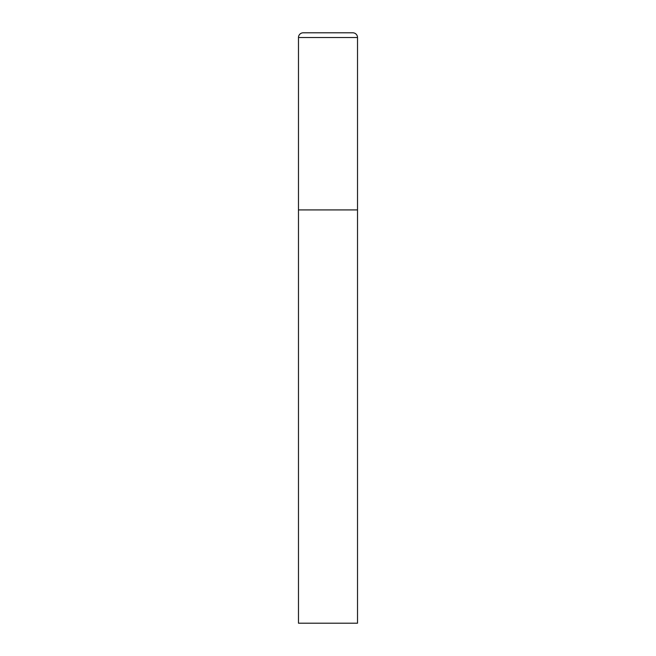 <?xml version="1.0" encoding="UTF-8"?>
<svg xmlns="http://www.w3.org/2000/svg" width="656" height="656" viewBox="0 0 656 656"><rect width="100%" height="100%" fill="white"/><g stroke="black" fill="none" stroke-linecap="round" stroke-linejoin="round"><path stroke-width="0.98" d="M298.48 37.523L298.48 623.2L357.52 623.2L357.52 209.92L298.48 209.92L357.52 209.92L357.52 37.523A4.723 4.723 0 0 0 352.797 32.8L303.203 32.8A4.723 4.723 0 0 0 298.48 37.523L357.52 37.523"/></g></svg>
